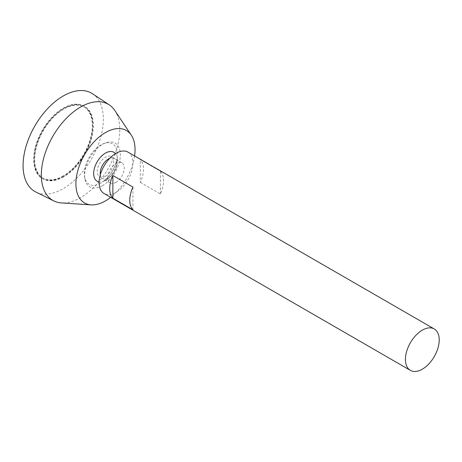 <?xml version="1.0" encoding="UTF-8"?>
<svg xmlns="http://www.w3.org/2000/svg" width="462" height="462" viewBox="0 0 462 462"><rect width="100%" height="100%" fill="white"/><g stroke="black" fill="none" stroke-linecap="round" stroke-linejoin="round"><path stroke-width="0.35" stroke-dasharray="2.31 1.73" d="M63.23 175.878A41.078 23.712 -60 0 1 42.689 177.91A41.078 23.712 -60 0 1 42.689 130.48A41.078 23.712 -60 0 1 83.766 106.768A41.078 23.712 -60 0 1 90.061 139.68A41.078 23.712 -60 0 1 63.23 175.878M127.986 152.131A23.897 13.796 -60 0 1 131.647 171.281A23.897 13.796 -60 0 1 116.037 192.342A23.897 13.796 -60 0 1 104.089 193.526M140.327 182.375L160.395 193.959A23.897 13.796 120 0 0 160.395 171.211L140.327 159.627A23.897 13.796 -60 0 1 140.327 182.375L140.327 159.627M116.037 182.334A11.642 6.722 -60 0 1 110.216 182.912A11.642 6.722 -60 0 1 110.216 169.467A11.642 6.722 -60 0 1 121.858 162.745A11.642 6.722 -60 0 1 123.643 172.078A11.642 6.722 -60 0 1 116.037 182.334M109.806 158.287A11.642 6.722 -60 0 1 114.27 158.362A11.642 6.722 -60 0 1 116.054 167.694A11.642 6.722 -60 0 1 108.449 177.957A11.642 6.722 -60 0 1 102.628 178.534A11.642 6.722 -60 0 1 100.329 174.705M115.442 153.667A16.701 9.644 -60 0 1 117.221 158.576A16.701 9.644 -60 0 1 105.475 180.365A16.701 9.644 -60 0 1 104.302 180.977A16.701 9.644 -60 0 1 99.145 181.895M134.586 155.942A41.823 24.145 -60 0 1 110.684 197.338M114.824 110.522A55.475 32.028 -60 0 1 80.55 197.638A55.475 32.028 -60 0 1 61.469 202.933M92.637 93.826A56.757 32.767 -60 0 1 100.017 139.628A56.757 32.767 -60 0 1 63.23 188.687A56.757 32.767 -60 0 1 35.921 192.071M63.23 176.49A41.823 24.145 -60 0 1 42.319 178.557A41.823 24.145 -60 0 1 42.319 130.267A41.823 24.145 -60 0 1 84.136 106.121A41.823 24.145 -60 0 1 90.552 139.634A41.823 24.145 -60 0 1 63.23 176.49M63.756 176.796A41.823 24.145 -60 0 1 42.845 178.863A41.823 24.145 -60 0 1 42.845 130.573A41.823 24.145 -60 0 1 84.667 106.427A41.823 24.145 -60 0 1 91.078 139.94A41.823 24.145 -60 0 1 63.756 176.796M63.756 176.184A41.078 23.712 -60 0 1 43.22 178.217A41.078 23.712 -60 0 1 43.22 130.786A41.078 23.712 -60 0 1 84.292 107.074A41.078 23.712 -60 0 1 90.592 139.986A41.078 23.712 -60 0 1 63.756 176.184M132.935 209.817L132.935 187.064M160.395 193.959L160.395 171.211M105.475 176.241A11.642 6.722 -60 0 1 98.342 166.095A11.642 6.722 -60 0 1 112.607 157.86A11.642 6.722 -60 0 1 105.475 176.241M100.849 183.154A23.389 13.502 -60 0 1 84.592 176.946A23.389 13.502 -60 0 1 103.881 143.538A23.389 13.502 -60 0 1 116.938 159.199A23.389 13.502 -60 0 1 104.666 180.434A23.389 13.502 -60 0 1 100.849 183.154M102.5 185.632A25.254 14.582 -60 0 1 84.944 178.927A25.254 14.582 -60 0 1 105.769 142.85A25.254 14.582 -60 0 1 120.282 156.647A25.254 14.582 -60 0 1 102.5 185.632M121.858 162.745L114.27 158.362M110.216 182.912L102.628 178.534M104.273 180.988A22.407 22.407 0 0 0 117.221 158.576M84.667 106.427L84.136 106.121M42.845 178.863L42.319 178.557M84.292 107.074L83.766 106.768M43.22 178.217L42.689 177.91M104.672 180.434A36.614 36.614 0 0 0 116.938 159.199M84.592 176.946L84.944 178.927M103.881 143.538L105.769 142.85"/><path stroke-width="0.69" d="M422.326 369.178A23.897 13.796 -60 0 1 410.377 370.362A23.897 13.796 -60 0 1 410.377 342.764A23.897 13.796 -60 0 1 434.274 328.967A23.897 13.796 -60 0 1 437.936 348.117A23.897 13.796 -60 0 1 422.326 369.178M410.377 370.362L104.089 193.526A23.897 13.796 -60 0 1 104.089 165.927A23.897 13.796 -60 0 1 127.986 152.131L434.274 328.967M112.867 175.479L132.935 187.064A23.897 13.796 120 0 0 132.935 209.817L112.867 198.227A23.897 13.796 -60 0 1 112.867 175.479L112.867 198.227M100.329 174.705A11.642 6.722 -60 0 1 109.806 158.287M99.145 181.895A16.701 9.644 -60 0 1 97.124 161.908A16.701 9.644 -60 0 1 115.442 153.667M110.684 197.338A41.823 24.145 -60 0 1 105.475 200.878A41.823 24.145 -60 0 1 91.089 204.874A41.823 24.145 -60 0 1 84.563 154.66A41.823 24.145 -60 0 1 131.312 135.204A41.823 24.145 -60 0 1 134.586 155.942M91.089 204.874L61.469 202.933A55.475 32.028 -60 0 1 53.858 200.941A55.475 32.028 -60 0 1 52.812 136.325A55.475 32.028 -60 0 1 109.298 104.926A55.475 32.028 -60 0 1 114.824 110.522L131.312 135.204M53.858 200.941L35.921 192.071A56.757 32.767 -60 0 1 34.846 125.953A56.757 32.767 -60 0 1 92.637 93.826L109.298 104.926"/></g></svg>
